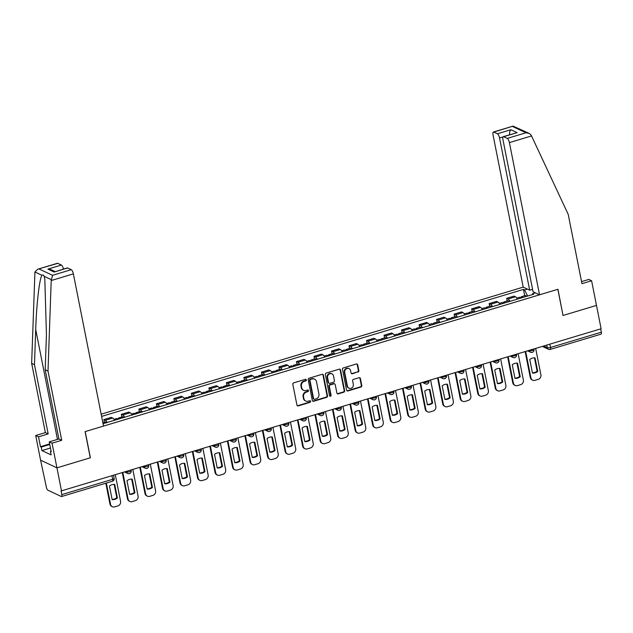 <?xml version="1.0" encoding="UTF-8"?>
<svg xmlns="http://www.w3.org/2000/svg" width="633" height="633" viewBox="0 0 633 633"><rect width="100%" height="100%" fill="white"/><g stroke="black" fill="none" stroke-linecap="round" stroke-linejoin="round"><path stroke-width="0.95" d="M306.348 379.911A0.855 0.775 115.2 0 0 305.415 379.333L293.712 382.862A1.219 1.1 115.2 0 0 292.834 384.342L296.94 405.08A1.219 1.1 115.2 0 0 298.27 405.895L309.98 402.374A0.855 0.775 115.2 0 0 310.186 400.792A0.855 0.775 115.2 0 0 309.664 400.76L308.144 401.219A3.901 3.529 115.2 0 1 303.887 398.592L303.547 396.867A3.901 3.529 115.2 0 1 306.34 392.12L307.86 391.661A0.855 0.775 115.2 0 0 308.057 390.078A0.855 0.775 115.2 0 0 307.535 390.047L306.024 390.506A3.901 3.529 115.2 0 1 301.767 387.879L301.427 386.154A3.901 3.529 115.2 0 1 304.22 381.406L305.739 380.947A0.855 0.775 115.2 0 0 306.348 379.911M303.634 390.347L303.16 390.126A3.901 3.529 115.2 0 1 301.292 387.657L300.952 385.924A3.901 3.529 115.2 0 1 303.745 381.177L305.256 380.726A0.855 0.775 115.2 0 0 305.676 379.302M297.304 405.706A1.219 1.1 115.2 0 0 297.795 405.674L309.505 402.153A0.855 0.775 115.2 0 0 309.925 400.729M305.755 401.061L305.28 400.839A3.901 3.529 115.2 0 1 303.413 398.371L303.072 396.638A3.901 3.529 115.2 0 1 305.866 391.89L307.385 391.439A0.855 0.775 115.2 0 0 307.804 390.015M357.962 372.117A1.219 1.1 115.2 0 0 358.84 370.637L357.685 364.822A1.219 1.1 115.2 0 0 356.355 363.999L343.355 367.915A1.219 1.1 115.2 0 0 342.477 369.395L346.583 390.134A1.219 1.1 115.2 0 0 347.913 390.957L360.921 387.04A1.219 1.1 115.2 0 0 361.791 385.552L360.399 378.526A1.219 1.1 115.2 0 0 359.069 377.711L353.507 379.381A1.219 1.1 115.2 0 0 352.628 380.868L353.317 384.35A3.26 2.951 115.2 0 1 348.989 388.187A3.26 2.951 115.2 0 1 347.422 386.13L344.724 372.473A3.26 2.951 115.2 0 1 349.052 368.635A3.26 2.951 115.2 0 1 350.619 370.701L351.07 372.979A1.219 1.1 115.2 0 0 352.399 373.794L357.487 371.895A1.219 1.1 115.2 0 0 358.357 370.416L357.21 364.592A1.219 1.1 115.2 0 0 356.846 363.967M37.727 269.215L57.374 263.304A3.727 1.226 73.2 0 1 57.753 263.344L37.727 269.215L34.934 271.984L31.65 363.366L45.362 432.608L35.709 435.52L40.583 460.159L56.938 467.842L90.392 457.77L85.21 431.595L557.847 289.305L563.03 315.479L596.484 305.407L601.105 328.756L61.085 490.971L61.805 494.61L112.658 479.3A2.485 0.665 -11.2 0 0 114.146 478.366L113.584 475.533M112.176 481.199A2.485 0.815 -106.8 0 0 112.421 481.23L61.567 496.541A2.485 0.815 -106.8 0 1 61.314 496.509L47.823 490.171A2.485 0.815 -106.8 0 1 46.407 487.378L40.583 460.159L56.938 467.842L61.559 491.192M323.416 375.14A1.219 1.1 115.2 0 0 322.086 374.317L309.078 378.233A1.219 1.1 115.2 0 0 308.208 379.713L312.314 400.452A1.219 1.1 115.2 0 0 313.644 401.275L326.644 397.358A1.219 1.1 115.2 0 0 327.522 395.87L323.416 375.14L322.941 374.91A1.219 1.1 115.2 0 0 322.577 374.285M326.217 373.074L339.217 369.158A1.219 1.1 115.2 0 1 340.546 369.981L344.653 390.711A1.219 1.1 115.2 0 1 343.782 392.199L338.22 393.876A1.219 1.1 115.2 0 1 336.891 393.053L335.221 384.642A1.219 1.1 115.2 0 0 333.892 383.82L330.197 384.935A1.219 1.1 115.2 0 0 329.326 386.415L331.059 395.174A0.855 0.775 115.2 0 1 329.928 396.179A0.855 0.775 115.2 0 1 329.516 395.641L325.346 374.554A1.219 1.1 115.2 0 1 326.217 373.074M502.974 136.934L499.54 137.97L529.679 290.183L523.19 287.137L101.153 414.196M600.701 328.883L601.35 332.175A2.485 0.815 73.2 0 1 601.113 334.105L550.259 349.416A2.485 0.815 -106.8 0 0 550.496 347.485L601.35 332.175M61.567 496.541A2.485 0.815 -106.8 0 0 61.805 494.61M114.589 420.399A5.713 1.883 -106.8 0 0 112.706 418.049L105.292 420.28A5.713 1.883 73.2 0 1 107.183 422.63M105.292 420.28L103.836 419.592L104.366 422.251M112.706 418.049L111.25 417.361L103.836 419.592M121.876 416.973L121.354 414.322L122.81 415.003A5.713 1.883 73.2 0 1 124.693 417.361M132.107 415.129A5.713 1.883 -106.8 0 0 130.216 412.771L128.76 412.091L121.354 414.322M139.395 411.703L138.864 409.053L140.32 409.733A5.713 1.883 73.2 0 1 142.203 412.083M149.617 409.86A5.713 1.883 -106.8 0 0 147.726 407.502L146.278 406.821L138.864 409.053M156.905 406.433L156.383 403.775L157.831 404.455A5.713 1.883 73.2 0 1 159.722 406.813M167.128 404.582A5.713 1.883 -106.8 0 0 165.245 402.232L163.789 401.544L156.383 403.775M174.415 401.156L173.893 398.505L175.349 399.186A5.713 1.883 73.2 0 1 177.232 401.544M184.646 399.312A5.713 1.883 -106.8 0 0 182.755 396.954L181.299 396.274L173.893 398.505M191.934 395.886L191.403 393.228L192.859 393.916A5.713 1.883 73.2 0 1 194.75 396.266M202.156 394.035A5.713 1.883 -106.8 0 0 200.273 391.685L198.817 391.004L191.403 393.228M209.444 390.616L208.922 387.958L210.37 388.638A5.713 1.883 73.2 0 1 212.261 390.996M219.667 388.765A5.713 1.883 -106.8 0 0 217.784 386.407L216.328 385.726L208.922 387.958M226.954 385.339L226.432 382.688L227.888 383.369A5.713 1.883 73.2 0 1 229.771 385.726M237.185 383.495A5.713 1.883 -106.8 0 0 235.294 381.137L233.838 380.457L226.432 382.688M244.473 380.069L243.942 377.41L245.398 378.099A5.713 1.883 73.2 0 1 247.289 380.449M254.695 378.218A5.713 1.883 -106.8 0 0 252.812 375.867L251.356 375.187L243.942 377.41M261.983 374.791L261.461 372.141L262.917 372.821A5.713 1.883 73.2 0 1 264.8 375.179M272.206 372.948A5.713 1.883 -106.8 0 0 270.323 370.59L268.867 369.909L261.461 372.141M279.501 369.522L278.971 366.871L280.427 367.551A5.713 1.883 73.2 0 1 282.31 369.909M289.724 367.678A5.713 1.883 -106.8 0 0 287.833 365.32L286.385 364.64L278.971 366.871M297.012 364.252L296.489 361.593L297.937 362.282A5.713 1.883 73.2 0 1 299.828 364.632M307.234 362.4A5.713 1.883 -106.8 0 0 305.351 360.05L303.895 359.362L296.489 361.593M314.522 358.974L314 356.324L315.456 357.004A5.713 1.883 73.2 0 1 317.339 359.362M324.753 357.131A5.713 1.883 -106.8 0 0 322.862 354.773L321.406 354.092L314 356.324M332.04 353.705L331.51 351.054L332.966 351.734A5.713 1.883 73.2 0 1 334.857 354.092M342.263 351.861A5.713 1.883 -106.8 0 0 340.372 349.503L338.924 348.823L331.51 351.054M349.551 348.435L349.028 345.776L350.476 346.465A5.713 1.883 73.2 0 1 352.367 348.815M359.773 346.583A5.713 1.883 -106.8 0 0 357.89 344.233L356.434 343.545L349.028 345.776M367.061 343.157L366.539 340.507L367.995 341.187A5.713 1.883 73.2 0 1 369.878 343.545M377.292 341.314A5.713 1.883 -106.8 0 0 375.401 338.956L373.945 338.275L366.539 340.507M384.579 337.887L384.049 335.237L385.505 335.917A5.713 1.883 73.2 0 1 387.396 338.275M394.802 336.044A5.713 1.883 -106.8 0 0 392.919 333.686L391.463 333.005L384.049 335.237M402.09 332.618L401.567 329.959L403.023 330.648A5.713 1.883 73.2 0 1 404.906 332.998M412.312 330.766A5.713 1.883 -106.8 0 0 410.429 328.416L408.973 327.728L401.567 329.959M419.608 327.34L419.078 324.689L420.534 325.37A5.713 1.883 73.2 0 1 422.417 327.728M429.831 325.497A5.713 1.883 -106.8 0 0 427.94 323.139L426.492 322.458L419.078 324.689M437.118 322.07L436.588 319.42L438.044 320.1A5.713 1.883 73.2 0 1 439.935 322.45M447.341 320.227A5.713 1.883 -106.8 0 0 445.458 317.869L444.002 317.188L436.588 319.42M454.629 316.801L454.106 314.142L455.562 314.823A5.713 1.883 73.2 0 1 457.445 317.18M464.859 314.949A5.713 1.883 -106.8 0 0 462.968 312.599L461.512 311.911L454.106 314.142M472.147 311.523L471.617 308.872L473.073 309.553A5.713 1.883 73.2 0 1 474.956 311.911M482.37 309.679A5.713 1.883 -106.8 0 0 480.479 307.321L479.031 306.641L471.617 308.872M489.657 306.253L489.135 303.595L490.583 304.283A5.713 1.883 73.2 0 1 492.474 306.633M499.88 304.41A5.713 1.883 -106.8 0 0 497.997 302.052L496.541 301.371L489.135 303.595M507.168 300.984L506.645 298.325L508.101 299.005A5.713 1.883 73.2 0 1 509.984 301.363M517.398 299.132A5.713 1.883 -106.8 0 0 515.507 296.782L514.051 296.094L506.645 298.325M527.653 296.046L524.559 289.938L523.436 289.416L101.597 416.411M524.559 289.938L527.368 289.099M535.376 292.857L532.567 293.704L532.329 294.638M103.037 423.706L533.69 294.226L532.567 293.704M524.686 295.706L523.436 289.416M312.67 401.077A1.219 1.1 115.2 0 0 313.169 401.045L326.169 397.128A1.219 1.1 115.2 0 0 327.039 395.649L322.941 374.91M310.613 379.476A0.855 0.775 115.2 0 0 310.004 380.52L313.604 398.719A0.855 0.775 115.2 0 0 314.538 399.296L316.136 398.814A3.901 3.529 115.2 0 0 318.929 394.066L316.468 381.62A3.901 3.529 115.2 0 0 312.211 379.001L310.138 379.254A0.855 0.775 115.2 0 0 309.521 380.291L310.004 380.52M314.015 399.257L313.541 399.035A0.855 0.775 115.2 0 1 313.129 398.497L309.521 380.291M314.601 379.151L314.118 378.93A3.901 3.529 115.2 0 0 311.737 378.771L312.211 379.001M310.138 379.254L311.737 378.771M337.247 393.679A1.219 1.1 115.2 0 0 337.737 393.647L343.308 391.977A1.219 1.1 115.2 0 0 344.178 390.49L340.071 369.751A1.219 1.1 115.2 0 0 339.715 369.126M334.635 383.875L334.161 383.645A1.219 1.1 115.2 0 0 333.417 383.598L329.722 384.714A1.219 1.1 115.2 0 0 328.851 386.193L330.584 394.952L331.059 395.174M329.706 396.021A0.855 0.775 115.2 0 0 330.584 394.952M333.496 375.915A3.26 2.951 115.2 0 0 328.725 374.404A3.26 2.951 115.2 0 0 327.601 377.695L328.551 382.498A1.219 1.1 115.2 0 0 329.88 383.321L333.575 382.213A1.219 1.1 115.2 0 0 334.446 380.726L333.496 375.915M331.929 373.85L331.455 373.628A3.26 2.951 115.2 0 0 327.119 377.466L327.601 377.695M329.136 383.274L328.662 383.052A1.219 1.1 115.2 0 1 328.076 382.277L327.119 377.466M351.426 373.605A1.219 1.1 115.2 0 0 351.924 373.573L357.487 371.895M349.052 368.635L348.577 368.414A3.26 2.951 115.2 0 0 344.249 372.251L344.724 372.473M348.989 388.187L348.514 387.966A3.26 2.951 115.2 0 1 346.947 385.901L344.249 372.251M346.947 390.759A1.219 1.1 115.2 0 0 347.438 390.727L360.438 386.818A1.219 1.1 115.2 0 0 361.316 385.331L359.924 378.305A1.219 1.1 115.2 0 0 359.56 377.679M106.186 422.931A3.102 1.021 -106.8 0 0 105.078 422.029L102.839 422.709M109.446 486.017L112.144 499.611A7.762 7.026 115.2 0 0 117.414 498.021L114.723 484.427A7.762 7.026 115.2 0 0 109.446 486.017M106.36 483.05L110.585 504.382A3.727 3.371 115.2 0 0 114.652 506.883L117.904 505.909A3.727 3.371 115.2 0 0 120.579 501.368L115.356 474.995M114.154 484.387L116.796 497.728L117.414 498.021M112.088 499.358A7.762 7.026 115.2 0 0 116.796 497.728M112.373 506.74L111.748 506.447A3.727 3.371 -64.8 0 1 109.968 504.09L110.585 504.382M105.83 483.208L109.968 504.09M119.661 418.872A3.102 1.021 -106.8 0 0 118.553 417.978A3.102 1.021 -106.8 0 0 118.126 419.339M123.704 417.661A3.102 1.021 -106.8 0 0 122.596 416.759L118.553 417.978M126.964 480.748L129.654 494.341A7.762 7.026 115.2 0 0 134.932 492.751L132.242 479.157A7.762 7.026 115.2 0 0 126.964 480.748M122.881 472.732L128.095 499.105A3.727 3.371 115.2 0 0 132.162 501.613L135.422 500.632A3.727 3.371 115.2 0 0 138.089 496.098L132.867 469.726M117.754 419.45A3.102 1.021 -106.8 0 0 116.646 418.548L113.987 419.355M131.672 479.118L134.307 492.458L134.932 492.751M129.607 494.088A7.762 7.026 115.2 0 0 134.307 492.458M129.884 501.463L129.267 501.17A3.727 3.371 -64.8 0 1 127.478 498.812L128.095 499.105M122.351 472.891L127.478 498.812M137.171 413.602A3.102 1.021 -106.8 0 0 136.063 412.7A3.102 1.021 -106.8 0 0 135.636 414.061M141.214 412.384A3.102 1.021 -106.8 0 0 140.107 411.49L136.063 412.7M144.474 475.47L147.165 489.064A7.762 7.026 115.2 0 0 152.442 487.473L149.752 473.88A7.762 7.026 115.2 0 0 144.474 475.47M140.391 467.463L145.614 493.835A3.727 3.371 115.2 0 0 149.681 496.343L152.933 495.362A3.727 3.371 115.2 0 0 155.607 490.828L150.385 464.456M135.264 414.18A3.102 1.021 -106.8 0 0 134.156 413.278L131.498 414.077M149.182 473.84L151.825 487.188L152.442 487.473M147.117 488.811A7.762 7.026 115.2 0 0 151.825 487.188M147.394 496.193L146.777 495.9A3.727 3.371 -64.8 0 1 144.997 493.542L145.614 493.835M139.861 467.621L144.997 493.542M51.21 280.546L52.555 275.308L71.244 269.682A3.727 1.226 73.2 0 1 73.373 273.875L51.21 280.546L48.005 371.049L61.71 440.291L52.056 443.195L56.938 467.842L90.282 457.801L85.099 431.627L103.511 426.088L73.373 273.875M50.458 448.006L41.928 450.577L51.131 454.898L50.434 451.376L51.194 451.733L49.247 441.874L58.901 438.97L45.188 369.727L46.438 334.564L44.816 279.026L44.104 276.289C43.535 274.928 42.846 274.603 42.031 275.315C39.586 277.507 36.445 304.481 35.709 329.532L34.467 364.687L48.171 433.929L38.518 436.841L40.472 446.692L49.651 443.931M45.188 369.727L48.005 371.049M49.247 441.874L52.056 443.195M58.901 438.97L61.71 440.291M57.753 263.344L61.377 265.045A3.727 1.226 73.2 0 1 63.466 269.072M41.928 450.577L41.232 447.056L40.472 446.692M35.709 435.52L38.518 436.841M45.362 432.608L48.171 433.929M31.65 363.366L34.467 364.687M67.62 267.981L54.145 272.04L67.24 267.933A3.727 1.226 73.2 0 1 67.62 267.981L71.244 269.682M50.434 451.376L51.091 451.179M49.762 444.485L41.232 447.056M55.134 271.581L51.083 269.674L47.902 269.104L61.377 265.045M539.545 294.82L509.407 142.599A3.727 1.226 -106.8 0 0 507.278 138.413L503.654 136.712A3.727 1.226 -106.8 0 0 503.282 136.665A3.727 1.226 -106.8 0 0 502.926 139.561L533.065 291.773L539.545 294.82L557.958 289.273L563.006 315.384M507.278 138.413L525.976 132.78L529.156 133.357L531.158 135.13L568.236 214.429L581.949 283.671L591.602 280.759L588.793 279.438L581.545 281.622M591.602 280.759L596.484 305.407L563.141 315.448M499.54 137.97A3.727 1.226 -106.8 0 0 497.411 133.777L493.787 132.075A3.727 1.226 -106.8 0 0 493.408 132.028A3.727 1.226 -106.8 0 0 493.052 134.924L523.19 287.137M532.575 289.313L529.679 290.183M503.282 136.665L517.129 132.653L503.654 136.712M497.411 133.777L510.878 129.718C509.755 130.96 509.343 132.693 509.644 134.924M529.156 133.357L513.054 126.117L493.787 132.075M154.689 408.332A3.102 1.021 -106.8 0 0 153.582 407.43A3.102 1.021 -106.8 0 0 153.154 408.791M158.725 407.114A3.102 1.021 -106.8 0 0 157.617 406.212L153.582 407.43M161.985 470.2L164.683 483.794A7.762 7.026 115.2 0 0 169.953 482.204L167.262 468.61A7.762 7.026 115.2 0 0 161.985 470.2M157.902 462.193L163.124 488.565A3.727 3.371 115.2 0 0 167.191 491.066L170.443 490.084A3.727 3.371 115.2 0 0 173.118 485.551L167.895 459.178M152.775 408.902A3.102 1.021 -106.8 0 0 151.667 408.008L149.016 408.807M166.693 468.57L169.335 481.911L169.953 482.204M164.627 483.541A7.762 7.026 115.2 0 0 169.335 481.911M164.912 490.915L164.287 490.63A3.727 3.371 -64.8 0 1 162.507 488.272L163.124 488.565M157.372 462.351L162.507 488.272M172.2 403.055A3.102 1.021 -106.8 0 0 171.092 402.161A3.102 1.021 -106.8 0 0 170.665 403.522M176.243 401.844A3.102 1.021 -106.8 0 0 175.135 400.942L171.092 402.161M179.503 464.931L182.193 478.516A7.762 7.026 115.2 0 0 187.471 476.934L184.781 463.34A7.762 7.026 115.2 0 0 179.503 464.931M175.42 456.915L180.642 483.288A3.727 3.371 115.2 0 0 184.701 485.796L187.961 484.815A3.727 3.371 115.2 0 0 190.628 480.281L185.406 453.908M170.293 403.632A3.102 1.021 -106.8 0 0 169.185 402.73L166.526 403.53M184.211 463.301L186.846 476.641L187.471 476.934M182.146 478.271A7.762 7.026 115.2 0 0 186.846 476.641M182.423 485.646L181.806 485.353A3.727 3.371 -64.8 0 1 180.017 482.995L180.642 483.288M174.89 457.073L180.017 482.995M189.71 397.785A3.102 1.021 -106.8 0 0 188.602 396.883A3.102 1.021 -106.8 0 0 188.175 398.244M193.753 396.567A3.102 1.021 -106.8 0 0 192.646 395.672L188.602 396.883M197.013 459.653L199.704 473.247A7.762 7.026 115.2 0 0 204.981 471.656L202.291 458.063A7.762 7.026 115.2 0 0 197.013 459.653M192.93 451.645L198.153 478.018A3.727 3.371 115.2 0 0 202.22 480.526L205.472 479.545A3.727 3.371 115.2 0 0 208.146 475.011L202.924 448.639M187.803 398.363A3.102 1.021 -106.8 0 0 186.695 397.461L184.037 398.26M201.721 458.023L204.364 471.371L204.981 471.656M199.656 472.993A7.762 7.026 115.2 0 0 204.364 471.371M199.941 480.376L199.316 480.083A3.727 3.371 -64.8 0 1 197.536 477.725L198.153 478.018M192.4 451.804L197.536 477.725M207.228 392.515A3.102 1.021 -106.8 0 0 206.121 391.613A3.102 1.021 -106.8 0 0 205.693 392.974M211.272 391.297A3.102 1.021 -106.8 0 0 210.164 390.395L206.121 391.613M214.532 454.383L217.222 467.977A7.762 7.026 115.2 0 0 222.499 466.386L219.801 452.793A7.762 7.026 115.2 0 0 214.532 454.383M210.441 446.376L215.663 472.74A3.727 3.371 115.2 0 0 219.73 475.248L222.99 474.267A3.727 3.371 115.2 0 0 225.657 469.733L220.434 443.361M205.321 393.085A3.102 1.021 -106.8 0 0 204.214 392.191L201.555 392.99M219.232 452.753L221.874 466.094L222.499 466.386M217.166 467.724A7.762 7.026 115.2 0 0 221.874 466.094M217.451 475.098L216.834 474.813A3.727 3.371 -64.8 0 1 215.046 472.455L215.663 472.74M209.911 446.534L215.046 472.455M224.739 387.238A3.102 1.021 -106.8 0 0 223.631 386.344A3.102 1.021 -106.8 0 0 223.204 387.705M228.782 386.019A3.102 1.021 -106.8 0 0 227.674 385.125L223.631 386.344M232.042 449.106L234.732 462.699A7.762 7.026 115.2 0 0 240.01 461.117L237.32 447.523A7.762 7.026 115.2 0 0 232.042 449.106M227.959 441.098L233.181 467.47A3.727 3.371 115.2 0 0 237.24 469.979L240.5 468.998A3.727 3.371 115.2 0 0 243.167 464.464L237.953 438.091M222.832 387.815A3.102 1.021 -106.8 0 0 221.724 386.913L219.065 387.712M236.75 447.484L239.393 460.824L240.01 461.117M234.685 462.454A7.762 7.026 115.2 0 0 239.393 460.824M234.962 469.828L234.345 469.536A3.727 3.371 -64.8 0 1 232.556 467.178L233.181 467.47M227.429 441.256L232.556 467.178M242.257 381.968A3.102 1.021 -106.8 0 0 241.149 381.066A3.102 1.021 -106.8 0 0 240.714 382.427M246.292 380.75A3.102 1.021 -106.8 0 0 245.185 379.855L241.149 381.066M249.552 443.836L252.243 457.43A7.762 7.026 115.2 0 0 257.52 455.839L254.83 442.245A7.762 7.026 115.2 0 0 249.552 443.836M245.469 435.828L250.692 462.201A3.727 3.371 115.2 0 0 254.759 464.709L258.011 463.728A3.727 3.371 115.2 0 0 260.685 459.194L255.463 432.822M240.342 382.538A3.102 1.021 -106.8 0 0 239.234 381.644L236.584 382.443M254.26 442.206L256.903 455.554L257.52 455.839M252.195 457.176A7.762 7.026 115.2 0 0 256.903 455.554M252.48 464.559L251.855 464.266A3.727 3.371 -64.8 0 1 250.075 461.908L250.692 462.201M244.939 435.987L250.075 461.908M259.767 376.698A3.102 1.021 -106.8 0 0 258.66 375.796A3.102 1.021 -106.8 0 0 258.232 377.157M263.811 375.48A3.102 1.021 -106.8 0 0 262.703 374.578L258.66 375.796M267.071 438.566L269.761 452.16A7.762 7.026 115.2 0 0 275.038 450.569L272.348 436.976A7.762 7.026 115.2 0 0 267.071 438.566M262.988 430.551L268.202 456.923A3.727 3.371 115.2 0 0 272.269 459.431L275.529 458.45A3.727 3.371 115.2 0 0 278.196 453.916L272.973 427.544M257.86 377.268A3.102 1.021 -106.8 0 0 256.753 376.374L254.094 377.173M271.771 436.936L274.413 450.277L275.038 450.569M269.713 451.907A7.762 7.026 115.2 0 0 274.413 450.277M269.99 459.281L269.373 458.996A3.727 3.371 -64.8 0 1 267.585 456.638L268.202 456.923M262.45 430.717L267.585 456.638M277.278 371.421A3.102 1.021 -106.8 0 0 276.17 370.527A3.102 1.021 -106.8 0 0 275.743 371.887M281.321 370.202A3.102 1.021 -106.8 0 0 280.213 369.308L276.17 370.527M284.581 433.288L287.271 446.882A7.762 7.026 115.2 0 0 292.549 445.3L289.859 431.706A7.762 7.026 115.2 0 0 284.581 433.288M280.498 425.281L285.72 451.653A3.727 3.371 115.2 0 0 289.787 454.162L293.039 453.181A3.727 3.371 115.2 0 0 295.714 448.647L290.492 422.274M275.371 371.998A3.102 1.021 -106.8 0 0 274.263 371.096L271.604 371.895M289.289 431.666L291.932 445.007L292.549 445.3M287.224 446.637A7.762 7.026 115.2 0 0 291.932 445.007M287.501 454.011L286.884 453.719A3.727 3.371 -64.8 0 1 285.095 451.361L285.72 451.653M279.968 425.439L285.095 451.361M294.796 366.151A3.102 1.021 -106.8 0 0 293.688 365.249A3.102 1.021 -106.8 0 0 293.261 366.61M298.831 364.932A3.102 1.021 -106.8 0 0 297.724 364.038L293.688 365.249M302.091 428.019L304.789 441.612A7.762 7.026 115.2 0 0 310.059 440.022L307.369 426.428A7.762 7.026 115.2 0 0 302.091 428.019M298.008 420.011L303.231 446.384A3.727 3.371 115.2 0 0 307.298 448.892L310.55 447.911A3.727 3.371 115.2 0 0 313.224 443.377L308.002 417.005M292.881 366.721A3.102 1.021 -106.8 0 0 291.773 365.827L289.123 366.626M306.799 426.389L309.442 439.729L310.059 440.022M304.734 441.359A7.762 7.026 115.2 0 0 309.442 439.729M305.019 448.742L304.394 448.449A3.727 3.371 -64.8 0 1 302.614 446.091L303.231 446.384M297.478 420.17L302.614 446.091M312.306 360.873A3.102 1.021 -106.8 0 0 311.199 359.979A3.102 1.021 -106.8 0 0 310.771 361.34M316.35 359.663A3.102 1.021 -106.8 0 0 315.242 358.761L311.199 359.979M319.61 422.749L322.3 436.343A7.762 7.026 115.2 0 0 327.577 434.752L324.887 421.159A7.762 7.026 115.2 0 0 319.61 422.749M315.527 414.734L320.749 441.106A3.727 3.371 115.2 0 0 324.808 443.614L328.068 442.633A3.727 3.371 115.2 0 0 330.735 438.099L325.512 411.727M310.399 361.451A3.102 1.021 -106.8 0 0 309.292 360.557L306.633 361.356M324.318 421.119L326.952 434.46L327.577 434.752M322.252 436.09A7.762 7.026 115.2 0 0 326.952 434.46M322.529 443.464L321.912 443.179A3.727 3.371 -64.8 0 1 320.124 440.821L320.749 441.106M314.997 414.9L320.124 440.821M329.817 355.604A3.102 1.021 -106.8 0 0 328.709 354.709A3.102 1.021 -106.8 0 0 328.282 356.07M333.86 354.385A3.102 1.021 -106.8 0 0 332.752 353.491L328.709 354.709M337.12 417.471L339.81 431.065A7.762 7.026 115.2 0 0 345.088 429.483L342.398 415.889A7.762 7.026 115.2 0 0 337.12 417.471M333.037 409.464L338.259 435.836A3.727 3.371 115.2 0 0 342.326 438.345L345.578 437.363A3.727 3.371 115.2 0 0 348.253 432.83L343.031 406.457M327.91 356.181A3.102 1.021 -106.8 0 0 326.802 355.279L324.143 356.078M341.828 415.849L344.471 429.19L345.088 429.483M339.763 430.82A7.762 7.026 115.2 0 0 344.471 429.19M340.04 438.194L339.423 437.901A3.727 3.371 -64.8 0 1 337.642 435.544L338.259 435.836M332.507 409.622L337.642 435.544M347.335 350.334A3.102 1.021 -106.8 0 0 346.227 349.432A3.102 1.021 -106.8 0 0 345.8 350.793M351.378 349.115A3.102 1.021 -106.8 0 0 350.271 348.213L346.227 349.432M354.638 412.202L357.329 425.795A7.762 7.026 115.2 0 0 362.606 424.205L359.908 410.611A7.762 7.026 115.2 0 0 354.638 412.202M350.547 404.194L355.77 430.567A3.727 3.371 115.2 0 0 359.837 433.067L363.097 432.094A3.727 3.371 115.2 0 0 365.763 427.552L360.541 401.187M345.428 350.904A3.102 1.021 -106.8 0 0 344.32 350.009L341.662 350.809M359.338 410.572L361.981 423.912L362.606 424.205M357.273 425.542A7.762 7.026 115.2 0 0 361.981 423.912M357.558 432.925L356.941 432.632A3.727 3.371 -64.8 0 1 355.153 430.274L355.77 430.567M350.017 404.352L355.153 430.274M364.845 345.056A3.102 1.021 -106.8 0 0 363.738 344.162A3.102 1.021 -106.8 0 0 363.31 345.523M368.889 343.846A3.102 1.021 -106.8 0 0 367.781 342.944L363.738 344.162M372.149 406.932L374.839 420.526A7.762 7.026 115.2 0 0 380.116 418.935L377.426 405.342A7.762 7.026 115.2 0 0 372.149 406.932M368.066 398.917L373.288 425.289A3.727 3.371 115.2 0 0 377.347 427.797L380.607 426.816A3.727 3.371 115.2 0 0 383.274 422.282L378.051 395.91M362.938 345.634A3.102 1.021 -106.8 0 0 361.831 344.74L359.172 345.539M376.857 405.302L379.499 418.642L380.116 418.935M374.791 420.272A7.762 7.026 115.2 0 0 379.499 418.642M375.068 427.647L374.451 427.354A3.727 3.371 -64.8 0 1 372.663 425.004L373.288 425.289M367.536 399.083L372.663 425.004M382.356 339.786A3.102 1.021 -106.8 0 0 381.248 338.892A3.102 1.021 -106.8 0 0 380.821 340.245M386.399 338.568A3.102 1.021 -106.8 0 0 385.291 337.674L381.248 338.892M389.659 401.654L392.349 415.248A7.762 7.026 115.2 0 0 397.627 413.658L394.937 400.072A7.762 7.026 115.2 0 0 389.659 401.654M385.576 393.647L390.798 420.019A3.727 3.371 115.2 0 0 394.865 422.528L398.117 421.546A3.727 3.371 115.2 0 0 400.792 417.012L395.57 390.64M380.449 340.364A3.102 1.021 -106.8 0 0 379.341 339.462L376.69 340.261M394.367 400.032L397.01 413.373L397.627 413.658M392.302 414.995A7.762 7.026 115.2 0 0 397.01 413.373M392.587 422.377L391.962 422.084A3.727 3.371 -64.8 0 1 390.181 419.726L390.798 420.019M385.046 393.805L390.181 419.726M399.874 334.517A3.102 1.021 -106.8 0 0 398.766 333.615A3.102 1.021 -106.8 0 0 398.339 334.976M403.917 333.298A3.102 1.021 -106.8 0 0 402.81 332.396L398.766 333.615M407.177 396.385L409.868 409.978A7.762 7.026 115.2 0 0 415.145 408.388L412.447 394.794A7.762 7.026 115.2 0 0 407.177 396.385M403.086 388.377L408.309 414.75A3.727 3.371 115.2 0 0 412.376 417.25L415.636 416.277A3.727 3.371 115.2 0 0 418.302 411.735L413.08 385.362M397.967 335.086A3.102 1.021 -106.8 0 0 396.859 334.192L394.201 334.992M411.877 394.755L414.52 408.095L415.145 408.388M409.812 409.725A7.762 7.026 115.2 0 0 414.52 408.095M410.097 417.107L409.48 416.815A3.727 3.371 -64.8 0 1 407.692 414.457L408.309 414.75M402.556 388.535L407.692 414.457M417.384 329.239A3.102 1.021 -106.8 0 0 416.277 328.345A3.102 1.021 -106.8 0 0 415.849 329.706M421.428 328.029A3.102 1.021 -106.8 0 0 420.32 327.126L416.277 328.345M424.688 391.115L427.378 404.709A7.762 7.026 115.2 0 0 432.655 403.118L429.965 389.524A7.762 7.026 115.2 0 0 424.688 391.115M420.605 383.1L425.827 409.472A3.727 3.371 115.2 0 0 429.894 411.98L433.146 410.999A3.727 3.371 115.2 0 0 435.82 406.465L430.598 380.093M415.477 329.817A3.102 1.021 -106.8 0 0 414.37 328.915L411.711 329.722M429.396 389.485L432.038 402.825L432.655 403.118M427.33 404.455A7.762 7.026 115.2 0 0 432.038 402.825M427.607 411.83L426.99 411.537A3.727 3.371 -64.8 0 1 425.202 409.179L425.827 409.472M420.075 383.258L425.202 409.179M434.903 323.969A3.102 1.021 -106.8 0 0 433.795 323.067A3.102 1.021 -106.8 0 0 433.368 324.428M438.938 322.751A3.102 1.021 -106.8 0 0 437.83 321.857L433.795 323.067M442.198 385.837L444.896 399.431A7.762 7.026 115.2 0 0 450.166 397.841L447.476 384.247A7.762 7.026 115.2 0 0 442.198 385.837M438.115 377.83L443.337 404.202A3.727 3.371 115.2 0 0 447.404 406.71L450.656 405.729A3.727 3.371 115.2 0 0 453.331 401.195L448.109 374.823M432.988 324.547A3.102 1.021 -106.8 0 0 431.88 323.645L429.229 324.444M446.906 384.207L449.549 397.556L450.166 397.841M444.841 399.178A7.762 7.026 115.2 0 0 449.549 397.556M445.126 406.56L444.501 406.267A3.727 3.371 -64.8 0 1 442.72 403.909L443.337 404.202M437.585 377.988L442.72 403.909M452.413 318.7A3.102 1.021 -106.8 0 0 451.305 317.798A3.102 1.021 -106.8 0 0 450.878 319.159M456.456 317.481A3.102 1.021 -106.8 0 0 455.349 316.579L451.305 317.798M459.716 380.568L462.406 394.161A7.762 7.026 115.2 0 0 467.684 392.571L464.994 378.977A7.762 7.026 115.2 0 0 459.716 380.568M455.633 372.56L460.856 398.932A3.727 3.371 115.2 0 0 464.915 401.433L468.175 400.452A3.727 3.371 115.2 0 0 470.841 395.918L465.619 369.545M450.506 319.269A3.102 1.021 -106.8 0 0 449.398 318.375L446.74 319.174M464.424 378.938L467.059 392.278L467.684 392.571M462.359 393.908A7.762 7.026 115.2 0 0 467.059 392.278M462.636 401.29L462.019 400.998A3.727 3.371 -64.8 0 1 460.231 398.64L460.856 398.932M455.103 372.718L460.231 398.64M469.923 313.422A3.102 1.021 -106.8 0 0 468.816 312.528A3.102 1.021 -106.8 0 0 468.388 313.889M473.967 312.211A3.102 1.021 -106.8 0 0 472.859 311.309L468.816 312.528M477.227 375.298L479.917 388.884A7.762 7.026 115.2 0 0 485.195 387.301L482.504 373.707A7.762 7.026 115.2 0 0 477.227 375.298M473.144 367.282L478.366 393.655A3.727 3.371 115.2 0 0 482.433 396.163L485.685 395.182A3.727 3.371 115.2 0 0 488.36 390.648L483.137 364.276M468.016 314A3.102 1.021 -106.8 0 0 466.909 313.098L464.25 313.897M481.935 373.668L484.577 387.008L485.195 387.301M479.869 388.638A7.762 7.026 115.2 0 0 484.577 387.008M480.146 396.013L479.529 395.72A3.727 3.371 -64.8 0 1 477.749 393.362L478.366 393.655M472.614 367.441L477.749 393.362M487.442 308.152A3.102 1.021 -106.8 0 0 486.334 307.25A3.102 1.021 -106.8 0 0 485.907 308.611M491.477 306.934A3.102 1.021 -106.8 0 0 490.369 306.04L486.334 307.25M494.737 370.02L497.435 383.614A7.762 7.026 115.2 0 0 502.705 382.023L500.015 368.43A7.762 7.026 115.2 0 0 494.737 370.02M490.654 362.013L495.876 388.385A3.727 3.371 115.2 0 0 499.943 390.893L503.195 389.912A3.727 3.371 115.2 0 0 505.87 385.378L500.648 359.006M485.527 308.73A3.102 1.021 -106.8 0 0 484.419 307.828L481.768 308.627M499.445 368.39L502.088 381.739L502.705 382.023M497.38 383.361A7.762 7.026 115.2 0 0 502.088 381.739M497.665 390.743L497.04 390.45A3.727 3.371 -64.8 0 1 495.259 388.092L495.876 388.385M490.124 362.171L495.259 388.092M504.952 302.883A3.102 1.021 -106.8 0 0 503.844 301.981A3.102 1.021 -106.8 0 0 503.417 303.342M508.995 301.664A3.102 1.021 -106.8 0 0 507.888 300.762L503.844 301.981M512.255 364.75L514.945 378.344A7.762 7.026 115.2 0 0 520.223 376.754L517.533 363.16A7.762 7.026 115.2 0 0 512.255 364.75M508.172 356.743L513.395 383.107A3.727 3.371 115.2 0 0 517.454 385.616L520.714 384.635A3.727 3.371 115.2 0 0 523.38 380.101L518.158 353.728M503.045 303.452A3.102 1.021 -106.8 0 0 501.937 302.558L499.279 303.357M516.963 363.12L519.606 376.461L520.223 376.754M514.898 378.091A7.762 7.026 115.2 0 0 519.606 376.461M515.175 385.465L514.558 385.18A3.727 3.371 -64.8 0 1 512.77 382.823L513.395 383.107M507.642 356.901L512.77 382.823M522.462 297.605A3.102 1.021 -106.8 0 0 521.355 296.711A3.102 1.021 -106.8 0 0 520.927 298.072M526.506 296.386A3.102 1.021 -106.8 0 0 525.398 295.492L521.355 296.711M529.766 359.473L532.456 373.066A7.762 7.026 115.2 0 0 537.734 371.484L535.043 357.89A7.762 7.026 115.2 0 0 529.766 359.473M525.683 351.465L530.905 377.838A3.727 3.371 115.2 0 0 534.972 380.346L538.224 379.365A3.727 3.371 115.2 0 0 540.899 374.831L535.676 348.459M520.555 298.183A3.102 1.021 -106.8 0 0 519.448 297.281L516.789 298.08M534.474 357.851L537.116 371.191L537.734 371.484M532.408 372.821A7.762 7.026 115.2 0 0 537.116 371.191M532.693 380.196L532.068 379.903A3.727 3.371 -64.8 0 1 530.288 377.545L530.905 377.838M525.153 351.624L530.288 377.545M543.723 346.037L547.292 347.715A2.485 0.665 -11.2 0 0 550.496 347.485L549.84 344.194M546.777 345.112L547.292 347.715A2.485 2.247 -64.8 0 0 548.487 349.281A2.485 2.485 0 0 0 550.259 349.416A2.485 0.815 -106.8 0 1 550.006 349.384A2.485 2.247 -64.8 0 1 548.487 349.281L542.41 346.433M497.997 302.052L490.583 304.283M480.479 307.321L473.073 309.553M462.968 312.599L455.562 314.823M445.458 317.869L438.044 320.1M427.94 323.139L420.534 325.37M410.429 328.416L403.023 330.648M392.919 333.686L385.505 335.917M375.401 338.956L367.995 341.187M357.89 344.233L350.476 346.465M340.372 349.503L332.966 351.734M322.862 354.773L315.456 357.004M305.351 360.05L297.937 362.282M287.833 365.32L280.427 367.551M270.323 370.59L262.917 372.821M252.812 375.867L245.398 378.099M235.294 381.137L227.888 383.369M217.784 386.407L210.37 388.638M200.273 391.685L192.859 393.916M182.755 396.954L175.349 399.186M165.245 402.232L157.831 404.455M147.726 407.502L140.32 409.733M130.216 412.771L122.81 415.003M515.507 296.782L508.101 299.005M528.974 350.476L529.315 350.642A2.485 0.665 -11.2 0 0 532.116 350.524A2.485 0.665 -11.2 0 0 533.999 349.479L533.904 348.989M529.267 350.389L529.315 350.642A2.485 2.247 -64.8 0 0 530.509 352.209A2.485 2.485 0 0 0 533.999 349.479M511.456 355.746L511.804 355.912A2.485 0.665 -11.2 0 0 514.597 355.793A2.485 0.665 -11.2 0 0 516.488 354.749L516.386 354.266M511.757 355.659L511.804 355.912A2.485 2.247 -64.8 0 0 512.991 357.487A2.485 2.485 0 0 0 516.488 354.749M493.946 361.024L494.294 361.182A2.485 0.665 -11.2 0 0 497.087 361.063A2.485 0.665 -11.2 0 0 498.97 360.027L498.875 359.536M494.238 360.937L494.294 361.182A2.485 2.247 -64.8 0 0 495.481 362.756A2.485 2.485 0 0 0 498.97 360.027M476.435 366.293L476.776 366.46A2.485 0.665 -11.2 0 0 479.569 366.341A2.485 0.665 -11.2 0 0 481.46 365.296L481.365 364.814M476.728 366.206L476.776 366.46A2.485 2.247 -64.8 0 0 477.97 368.026A2.485 2.485 0 0 0 481.46 365.296M458.917 371.563L459.265 371.729A2.485 0.665 -11.2 0 0 462.058 371.611A2.485 0.665 -11.2 0 0 463.942 370.574L463.847 370.083M459.218 371.476L459.265 371.729A2.485 2.247 -64.8 0 0 460.452 373.304A2.485 2.485 0 0 0 463.942 370.574M441.407 376.841L441.747 376.999A2.485 0.665 -11.2 0 0 444.548 376.88A2.485 0.665 -11.2 0 0 446.431 375.844L446.336 375.353M441.699 376.754L441.747 376.999A2.485 2.247 -64.8 0 0 442.942 378.574A2.485 2.485 0 0 0 446.431 375.844M423.896 382.11L424.237 382.277A2.485 0.665 -11.2 0 0 427.03 382.158A2.485 0.665 -11.2 0 0 428.921 381.113L428.826 380.631M424.189 382.023L424.237 382.277A2.485 2.247 -64.8 0 0 425.431 383.843A2.485 2.485 0 0 0 428.921 381.113M406.378 387.388L406.726 387.546A2.485 0.665 -11.2 0 0 409.519 387.428A2.485 0.665 -11.2 0 0 411.403 386.391L411.308 385.901M406.671 387.293L406.726 387.546A2.485 2.247 -64.8 0 0 407.913 389.121A2.485 2.485 0 0 0 411.403 386.391M388.868 392.658L389.208 392.816A2.485 0.665 -11.2 0 0 392.009 392.697A2.485 0.665 -11.2 0 0 393.892 391.661L393.797 391.17M389.16 392.571L389.208 392.816A2.485 2.247 -64.8 0 0 390.403 394.391A2.485 2.485 0 0 0 393.892 391.661M371.349 397.928L371.698 398.094A2.485 0.665 -11.2 0 0 374.491 397.975A2.485 0.665 -11.2 0 0 376.382 396.931L376.279 396.448M371.65 397.841L371.698 398.094A2.485 2.247 -64.8 0 0 372.884 399.66A2.485 2.485 0 0 0 376.382 396.931M353.839 403.205L354.187 403.363A2.485 0.665 -11.2 0 0 356.98 403.245A2.485 0.665 -11.2 0 0 358.864 402.208L358.769 401.718M354.132 403.11L354.187 403.363A2.485 2.247 -64.8 0 0 355.374 404.938A2.485 2.485 0 0 0 358.864 402.208M336.329 408.475L336.669 408.633A2.485 0.665 -11.2 0 0 339.47 408.514A2.485 0.665 -11.2 0 0 341.353 407.478L341.258 406.987M336.621 408.388L336.669 408.633A2.485 2.247 -64.8 0 0 337.864 410.208A2.485 2.485 0 0 0 341.353 407.478M318.81 413.745L319.159 413.911A2.485 0.665 -11.2 0 0 321.952 413.792A2.485 0.665 -11.2 0 0 323.843 412.748L323.74 412.265M319.111 413.658L319.159 413.911A2.485 2.247 -64.8 0 0 320.345 415.477A2.485 2.485 0 0 0 323.843 412.748M301.3 419.022L301.648 419.181A2.485 0.665 -11.2 0 0 304.441 419.062A2.485 0.665 -11.2 0 0 306.325 418.025L306.23 417.535M301.593 418.927L301.648 419.181A2.485 2.247 -64.8 0 0 302.835 420.755A2.485 2.485 0 0 0 306.325 418.025M283.79 424.292L284.13 424.45A2.485 0.665 -11.2 0 0 286.923 424.339A2.485 0.665 -11.2 0 0 288.814 423.295L288.719 422.804M284.082 424.205L284.13 424.45A2.485 2.247 -64.8 0 0 285.325 426.025A2.485 2.485 0 0 0 288.814 423.295M266.271 429.562L266.62 429.728A2.485 0.665 -11.2 0 0 269.413 429.609A2.485 0.665 -11.2 0 0 271.296 428.565L271.201 428.082M266.572 429.475L266.62 429.728A2.485 2.247 -64.8 0 0 267.806 431.295A2.485 2.485 0 0 0 271.296 428.565M248.761 434.839L249.101 434.998A2.485 0.665 -11.2 0 0 251.902 434.879A2.485 0.665 -11.2 0 0 253.786 433.842L253.691 433.352M249.054 434.744L249.101 434.998A2.485 2.247 -64.8 0 0 250.296 436.572A2.485 2.485 0 0 0 253.786 433.842M231.243 440.109L231.591 440.275A2.485 0.665 -11.2 0 0 234.384 440.157A2.485 0.665 -11.2 0 0 236.275 439.112L236.172 438.622M231.543 440.022L231.591 440.275A2.485 2.247 -64.8 0 0 232.778 441.842A2.485 2.485 0 0 0 236.275 439.112M213.732 445.379L214.081 445.545A2.485 0.665 -11.2 0 0 216.874 445.426A2.485 0.665 -11.2 0 0 218.757 444.382L218.662 443.899M214.025 445.292L214.081 445.545A2.485 2.247 -64.8 0 0 215.267 447.12A2.485 2.485 0 0 0 218.757 444.382M196.222 450.656L196.562 450.815A2.485 0.665 -11.2 0 0 199.363 450.696A2.485 0.665 -11.2 0 0 201.247 449.659L201.152 449.169M196.515 450.569L196.562 450.815A2.485 2.247 -64.8 0 0 197.757 452.389A2.485 2.485 0 0 0 201.247 449.659M178.704 455.926L179.052 456.092A2.485 0.665 -11.2 0 0 181.845 455.974A2.485 0.665 -11.2 0 0 183.736 454.929L183.633 454.447M179.004 455.839L179.052 456.092A2.485 2.247 -64.8 0 0 180.239 457.659A2.485 2.485 0 0 0 183.736 454.929M161.193 461.196L161.542 461.362A2.485 0.665 -11.2 0 0 164.335 461.243A2.485 0.665 -11.2 0 0 166.218 460.207L166.123 459.716M161.486 461.109L161.542 461.362A2.485 2.247 -64.8 0 0 162.728 462.937A2.485 2.485 0 0 0 166.218 460.207M143.683 466.474L144.023 466.632A2.485 0.665 -11.2 0 0 146.816 466.513A2.485 0.665 -11.2 0 0 148.708 465.477L148.613 464.986M143.976 466.386L144.023 466.632A2.485 2.247 -64.8 0 0 145.218 468.206A2.485 2.485 0 0 0 148.708 465.477M126.165 471.743L126.513 471.909A2.485 0.665 -11.2 0 0 129.306 471.791A2.485 0.665 -11.2 0 0 131.189 470.746L131.094 470.264M126.465 471.656L126.513 471.909A2.485 2.247 -64.8 0 0 127.7 473.476A2.485 2.485 0 0 0 131.189 470.746M129.219 473.579A2.485 2.247 -64.8 0 1 127.7 473.476L124.851 472.139M146.737 468.301A2.485 2.247 -64.8 0 1 145.218 468.206L142.362 466.869M164.248 463.032A2.485 2.247 -64.8 0 1 162.728 462.937L159.88 461.592M181.758 457.762A2.485 2.247 -64.8 0 1 180.239 457.659L177.39 456.322M199.276 452.484A2.485 2.247 -64.8 0 1 197.757 452.389L194.909 451.052M216.787 447.215A2.485 2.247 -64.8 0 1 215.267 447.12L212.419 445.774M234.305 441.945A2.485 2.247 -64.8 0 1 232.778 441.842L229.929 440.505M251.815 436.667A2.485 2.247 -64.8 0 1 250.296 436.572L247.448 435.235M269.326 431.397A2.485 2.247 -64.8 0 1 267.806 431.295L264.958 429.957M286.844 426.128A2.485 2.247 -64.8 0 1 285.325 426.025L282.468 424.688M304.354 420.85A2.485 2.247 -64.8 0 1 302.835 420.755L299.987 419.418M321.865 415.58A2.485 2.247 -64.8 0 1 320.345 415.477L317.497 414.14M339.383 410.311A2.485 2.247 -64.8 0 1 337.864 410.208L335.015 408.871M356.893 405.033A2.485 2.247 -64.8 0 1 355.374 404.938L352.526 403.601M374.412 399.763A2.485 2.247 -64.8 0 1 372.884 399.66L370.036 398.323M391.922 394.494A2.485 2.247 -64.8 0 1 390.403 394.391L387.554 393.053M409.432 389.216A2.485 2.247 -64.8 0 1 407.913 389.121L405.065 387.784M426.951 383.946A2.485 2.247 -64.8 0 1 425.431 383.843L422.575 382.506M444.461 378.669A2.485 2.247 -64.8 0 1 442.942 378.574L440.093 377.236M461.971 373.399A2.485 2.247 -64.8 0 1 460.452 373.304L457.604 371.959M479.49 368.129A2.485 2.247 -64.8 0 1 477.97 368.026L475.114 366.689M497 362.851A2.485 2.247 -64.8 0 1 495.481 362.756L492.632 361.419M514.51 357.582A2.485 2.247 -64.8 0 1 512.991 357.487L510.143 356.142M532.029 352.312A2.485 2.247 -64.8 0 1 530.509 352.209L527.661 350.872M112.009 476.008L112.658 479.3A2.485 0.815 -106.8 0 1 112.421 481.23A2.485 2.485 0 0 0 114.146 478.366M303.745 381.177L304.22 381.406M300.952 385.924L301.427 386.154M301.292 387.657L301.767 387.879M307.385 391.439L307.86 391.661M305.866 391.89L306.34 392.12M303.072 396.638L303.547 396.867M303.413 398.371L303.887 398.592M309.505 402.153L309.98 402.374M297.795 405.674L298.27 405.895M305.256 380.726L305.739 380.947M327.039 395.649L327.522 395.87M326.169 397.128L326.644 397.358M313.169 401.045L313.644 401.275M313.129 398.497L313.604 398.719M340.071 369.751L340.546 369.981M344.178 390.49L344.653 390.711M343.308 391.977L343.782 392.199M337.737 393.647L338.22 393.876M333.417 383.598L333.892 383.82M329.722 384.714L330.197 384.935M328.851 386.193L329.326 386.415M328.076 382.277L328.551 382.498M351.924 373.573L352.399 373.794M346.947 385.901L347.422 386.13M359.924 378.305L360.399 378.526M361.316 385.331L361.791 385.552M360.438 386.818L360.921 387.04M347.438 390.727L347.913 390.957M357.21 364.592L357.685 364.822M358.357 370.416L358.84 370.637M51.202 279.62L44.104 276.289M42.031 275.315L34.934 271.984M39.056 268.978L52.555 275.308M54.145 272.04L47.902 269.104M57.461 439.397L35.709 329.532M525.976 132.78L512.477 126.45M510.878 129.718L517.129 132.653M531.57 135.929L509.407 142.599M493.408 132.028L513.054 126.117"/></g></svg>
